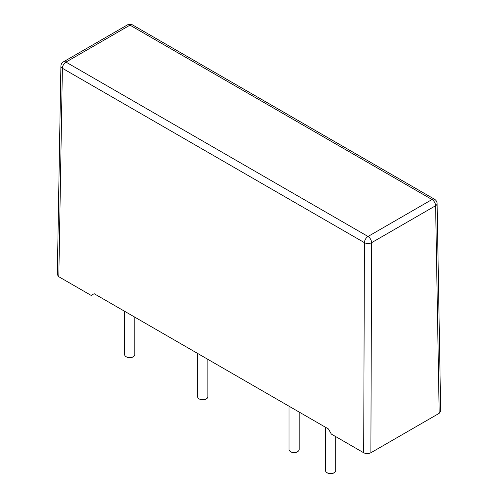 <?xml version="1.0" encoding="UTF-8"?>
<svg xmlns="http://www.w3.org/2000/svg" width="498" height="498" viewBox="0 0 498 498"><rect width="100%" height="100%" fill="white"/><g stroke="black" fill="none" stroke-linecap="round" stroke-linejoin="round"><path stroke-width="0.75" d="M134.796 317.164L134.796 354.62A5.086 2.938 180 0 1 133.308 356.693L132.586 357.11L133.308 356.693A5.086 2.938 180 0 1 126.112 356.693A5.086 2.938 180 0 1 124.624 354.62L124.624 311.294M126.112 356.693L126.834 357.11A4.065 2.347 0 0 0 132.586 357.11M207.853 359.338L207.853 396.8A5.086 2.938 180 0 1 206.359 398.873L205.643 399.29L206.359 398.873A5.086 2.938 180 0 1 199.169 398.873A5.086 2.938 180 0 1 197.681 396.8L197.681 353.468M199.169 398.873L199.891 399.29A4.065 2.347 0 0 0 205.643 399.29M299.167 412.064L299.167 449.52A5.086 2.938 180 0 1 297.68 451.599L296.957 452.01L297.68 451.599A5.086 2.938 180 0 1 290.49 451.599A5.086 2.938 180 0 1 289.002 449.52L289.002 406.194M290.49 451.599L291.206 452.01A4.065 2.347 0 0 0 296.957 452.01M335.696 436.597L335.696 470.61A5.086 2.938 180 0 1 334.208 472.683L333.486 473.1L334.208 472.683A5.086 2.938 180 0 1 327.018 472.683A5.086 2.938 180 0 1 325.53 470.61L325.53 427.278M327.018 472.683L327.734 473.1A4.065 2.347 0 0 0 333.486 473.1M63.439 61.845A5.086 5.086 0 0 0 60.899 66.166L57.326 274.635L58.814 276.739L91.171 295.42L94.153 293.696L328.419 428.952L331.332 434.075L363.689 452.757C366.086 453.89 368.483 453.89 370.879 452.757L439.186 413.321L440.674 411.217L437.101 203.595A5.086 5.086 0 0 0 434.561 199.281L132.518 24.9A5.086 2.938 120 0 0 129.978 25.149A5.086 2.938 -120 0 0 127.438 24.9L63.439 61.845A5.086 2.938 60 0 1 65.985 62.101L129.978 25.149L432.015 199.53A5.086 2.938 -60 0 1 434.561 199.281M60.899 66.166A5.086 2.926 1 0 0 62.387 68.276L364.424 242.657A5.086 2.876 0.2 0 0 371.614 242.675L435.613 205.724A5.086 2.944 -1 0 0 437.101 203.595M58.814 276.739L62.387 68.276A5.086 2.938 120 0 1 65.985 62.101L368.022 236.482A5.086 2.938 60 0 1 371.614 242.675L370.879 452.757M439.186 413.321L435.613 205.724A5.086 2.938 -120 0 0 432.015 199.53L368.022 236.482A5.086 2.938 -60 0 0 364.424 242.657L363.689 452.757M132.518 24.9A5.086 5.086 0 0 0 127.438 24.9"/></g></svg>
